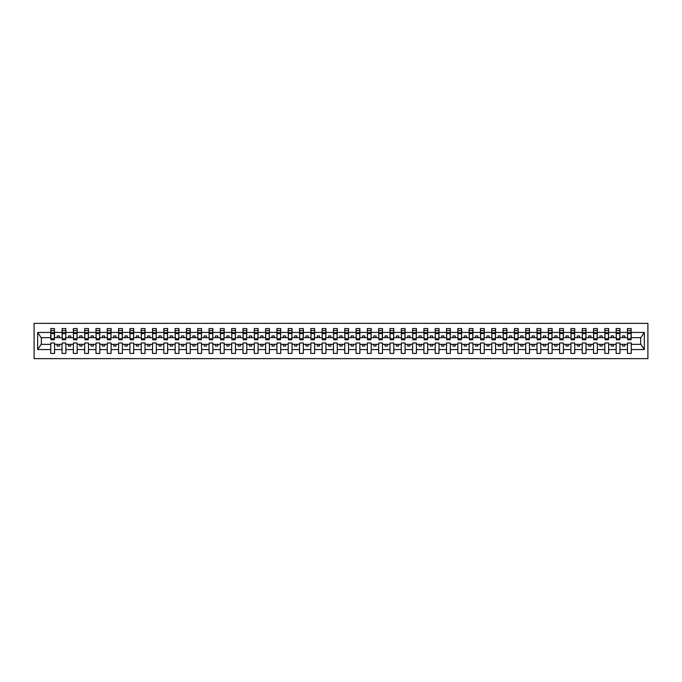 <?xml version="1.0" encoding="UTF-8"?>
<svg xmlns="http://www.w3.org/2000/svg" width="682" height="682" viewBox="0 0 682 682"><rect width="100%" height="100%" fill="white"/><g stroke="black" fill="none" stroke-linecap="round" stroke-linejoin="round"><path stroke-width="1.02" d="M34.1 358.638L647.9 358.638L647.9 323.362L34.1 323.362L34.1 358.638M631.072 339.014L631.251 337.65L640.85 337.65L644.319 332.432L644.319 349.568L631.251 349.568L631.251 342.986L627.457 342.986L627.457 344.35L619.947 344.35L619.947 342.986L616.144 342.986L616.144 344.35L608.642 344.35L608.642 342.986L604.84 342.986L604.84 344.35L597.33 344.35L597.33 342.986L593.528 342.986L593.528 344.35L586.026 344.35L586.026 342.986L582.223 342.986L582.223 344.35L574.713 344.35L574.713 342.986L570.911 342.986L570.911 344.35L563.409 344.35L563.409 342.986L559.607 342.986L559.607 344.35L552.096 344.35L552.096 342.986L548.302 342.986L548.302 344.35L540.792 344.35L540.792 342.986L536.99 342.986L536.99 344.35L529.479 344.35L529.479 342.986L525.686 342.986L525.686 344.35L518.175 344.35L518.175 342.986L514.373 342.986L514.373 344.35L506.862 344.35L506.862 342.986L503.069 342.986L503.069 344.35L495.558 344.35L495.558 342.986L491.756 342.986L491.756 344.35L484.254 344.35L484.254 342.986L480.452 342.986L480.452 344.35L472.941 344.35L472.941 342.986L469.139 342.986L469.139 344.35L461.637 344.35L461.637 342.986L457.835 342.986L457.835 344.35L450.325 344.35L450.325 342.986L446.522 342.986L446.522 344.35L439.02 344.35L439.02 342.986L435.218 342.986L435.218 344.35L427.708 344.35L427.708 342.986L423.914 342.986L423.914 344.35L416.404 344.35L416.404 342.986L412.601 342.986L412.601 344.35L405.091 344.35L405.091 342.986L401.297 342.986L401.297 344.35L393.787 344.35L393.787 342.986L389.985 342.986L389.985 344.35L382.474 344.35L382.474 342.986L378.68 342.986L378.68 344.35L371.17 344.35L371.17 342.986L367.368 342.986L367.368 344.35L359.866 344.35L359.866 342.986L356.064 342.986L356.064 344.35L348.553 344.35L348.553 342.986L344.751 342.986L344.751 344.35L337.249 344.35L337.249 342.986L333.447 342.986L333.447 344.35L325.936 344.35L325.936 342.986L322.134 342.986L322.134 344.35L314.632 344.35L314.632 342.986L310.83 342.986L310.83 344.35L303.32 344.35L303.32 342.986L299.526 342.986L299.526 344.35L292.015 344.35L292.015 342.986L288.213 342.986L288.213 344.35L280.703 344.35L280.703 342.986L276.909 342.986L276.909 344.35L269.399 344.35L269.399 342.986L265.596 342.986L265.596 344.35L258.086 344.35L258.086 342.986L254.292 342.986L254.292 344.35L246.782 344.35L246.782 342.986L242.98 342.986L242.98 344.35L235.478 344.35L235.478 342.986L231.675 342.986L231.675 344.35L224.165 344.35L224.165 342.986L220.363 342.986L220.363 344.35L212.861 344.35L212.861 342.986L209.059 342.986L209.059 344.35L201.548 344.35L201.548 342.986L197.746 342.986L197.746 344.35L190.244 344.35L190.244 342.986L186.442 342.986L186.442 344.35L178.931 344.35L178.931 342.986L175.138 342.986L175.138 344.35L167.627 344.35L167.627 342.986L163.825 342.986L163.825 344.35L156.314 344.35L156.314 342.986L152.521 342.986L152.521 344.35L145.01 344.35L145.01 342.986L141.208 342.986L141.208 344.35L133.698 344.35L133.698 342.986L129.904 342.986L129.904 344.35L122.393 344.35L122.393 342.986L118.591 342.986L118.591 344.35L111.089 344.35L111.089 342.986L107.287 342.986L107.287 344.35L99.777 344.35L99.777 342.986L95.974 342.986L95.974 344.35L88.472 344.35L88.472 342.986L84.67 342.986L84.67 344.35L77.16 344.35L77.16 342.986L73.358 342.986L73.358 344.35L65.856 344.35L65.856 342.986L62.053 342.986L62.053 344.35L54.543 344.35L54.543 342.986L50.749 342.986L50.749 344.35L41.15 344.35L37.681 349.568L37.681 332.432L41.15 337.65L50.749 337.65L50.749 332.432L37.681 332.432M631.251 349.568L631.251 353.438L627.457 353.438L627.457 344.35M627.457 349.568L619.947 349.568L619.947 353.438L616.144 353.438L616.144 344.35M619.947 349.568L619.947 344.35M616.144 349.568L608.642 349.568L608.642 353.438L604.84 353.438L604.84 344.35M608.642 349.568L608.642 344.35M604.84 349.568L597.33 349.568L597.33 353.438L593.528 353.438L593.528 344.35M597.33 349.568L597.33 344.35M593.528 349.568L586.026 349.568L586.026 353.438L582.223 353.438L582.223 344.35M586.026 349.568L586.026 344.35M582.223 349.568L574.713 349.568L574.713 353.438L570.911 353.438L570.911 344.35M574.713 349.568L574.713 344.35M570.911 349.568L563.409 349.568L563.409 353.438L559.607 353.438L559.607 344.35M563.409 349.568L563.409 344.35M559.607 349.568L552.096 349.568L552.096 353.438L548.302 353.438L548.302 344.35M552.096 349.568L552.096 344.35M548.302 349.568L540.792 349.568L540.792 353.438L536.99 353.438L536.99 344.35M540.792 349.568L540.792 344.35M536.99 349.568L529.479 349.568L529.479 353.438L525.686 353.438L525.686 344.35M529.479 349.568L529.479 344.35M525.686 349.568L518.175 349.568L518.175 353.438L514.373 353.438L514.373 344.35M518.175 349.568L518.175 344.35M514.373 349.568L506.862 349.568L506.862 353.438L503.069 353.438L503.069 344.35M506.862 349.568L506.862 344.35M503.069 349.568L495.558 349.568L495.558 353.438L491.756 353.438L491.756 344.35M495.558 349.568L495.558 344.35M491.756 349.568L484.254 349.568L484.254 353.438L480.452 353.438L480.452 344.35M484.254 349.568L484.254 344.35M480.452 349.568L472.941 349.568L472.941 353.438L469.139 353.438L469.139 344.35M472.941 349.568L472.941 344.35M469.139 349.568L461.637 349.568L461.637 353.438L457.835 353.438L457.835 344.35M461.637 349.568L461.637 344.35M457.835 349.568L450.325 349.568L450.325 353.438L446.522 353.438L446.522 344.35M450.325 349.568L450.325 344.35M446.522 349.568L439.02 349.568L439.02 353.438L435.218 353.438L435.218 344.35M439.02 349.568L439.02 344.35M435.218 349.568L427.708 349.568L427.708 353.438L423.914 353.438L423.914 344.35M427.708 349.568L427.708 344.35M423.914 349.568L416.404 349.568L416.404 353.438L412.601 353.438L412.601 344.35M416.404 349.568L416.404 344.35M412.601 349.568L405.091 349.568L405.091 353.438L401.297 353.438L401.297 344.35M405.091 349.568L405.091 344.35M401.297 349.568L393.787 349.568L393.787 353.438L389.985 353.438L389.985 344.35M393.787 349.568L393.787 344.35M389.985 349.568L382.474 349.568L382.474 353.438L378.68 353.438L378.68 344.35M382.474 349.568L382.474 344.35M378.68 349.568L371.17 349.568L371.17 353.438L367.368 353.438L367.368 344.35M371.17 349.568L371.17 344.35M367.368 349.568L359.866 349.568L359.866 353.438L356.064 353.438L356.064 344.35M359.866 349.568L359.866 344.35M356.064 349.568L348.553 349.568L348.553 353.438L344.751 353.438L344.751 344.35M348.553 349.568L348.553 344.35M344.751 349.568L337.249 349.568L337.249 353.438L333.447 353.438L333.447 344.35M337.249 349.568L337.249 344.35M333.447 349.568L325.936 349.568L325.936 353.438L322.134 353.438L322.134 344.35M325.936 349.568L325.936 344.35M322.134 349.568L314.632 349.568L314.632 353.438L310.83 353.438L310.83 344.35M314.632 349.568L314.632 344.35M310.83 349.568L303.32 349.568L303.32 353.438L299.526 353.438L299.526 344.35M303.32 349.568L303.32 344.35M299.526 349.568L292.015 349.568L292.015 353.438L288.213 353.438L288.213 344.35M292.015 349.568L292.015 344.35M288.213 349.568L280.703 349.568L280.703 353.438L276.909 353.438L276.909 344.35M280.703 349.568L280.703 344.35M276.909 349.568L269.399 349.568L269.399 353.438L265.596 353.438L265.596 344.35M269.399 349.568L269.399 344.35M265.596 349.568L258.086 349.568L258.086 353.438L254.292 353.438L254.292 344.35M258.086 349.568L258.086 344.35M254.292 349.568L246.782 349.568L246.782 353.438L242.98 353.438L242.98 344.35M246.782 349.568L246.782 344.35M242.98 349.568L235.478 349.568L235.478 353.438L231.675 353.438L231.675 344.35M235.478 349.568L235.478 344.35M231.675 349.568L224.165 349.568L224.165 353.438L220.363 353.438L220.363 344.35M224.165 349.568L224.165 344.35M220.363 349.568L212.861 349.568L212.861 353.438L209.059 353.438L209.059 344.35M212.861 349.568L212.861 344.35M209.059 349.568L201.548 349.568L201.548 353.438L197.746 353.438L197.746 344.35M201.548 349.568L201.548 344.35M197.746 349.568L190.244 349.568L190.244 353.438L186.442 353.438L186.442 344.35M190.244 349.568L190.244 344.35M186.442 349.568L178.931 349.568L178.931 353.438L175.138 353.438L175.138 344.35M178.931 349.568L178.931 344.35M175.138 349.568L167.627 349.568L167.627 353.438L163.825 353.438L163.825 344.35M167.627 349.568L167.627 344.35M163.825 349.568L156.314 349.568L156.314 353.438L152.521 353.438L152.521 344.35M156.314 349.568L156.314 344.35M152.521 349.568L145.01 349.568L145.01 353.438L141.208 353.438L141.208 344.35M145.01 349.568L145.01 344.35M141.208 349.568L133.698 349.568L133.698 353.438L129.904 353.438L129.904 344.35M133.698 349.568L133.698 344.35M129.904 349.568L122.393 349.568L122.393 353.438L118.591 353.438L118.591 344.35M122.393 349.568L122.393 344.35M118.591 349.568L111.089 349.568L111.089 353.438L107.287 353.438L107.287 344.35M111.089 349.568L111.089 344.35M107.287 349.568L99.777 349.568L99.777 353.438L95.974 353.438L95.974 344.35M99.777 349.568L99.777 344.35M95.974 349.568L88.472 349.568L88.472 353.438L84.67 353.438L84.67 344.35M88.472 349.568L88.472 344.35M84.67 349.568L77.16 349.568L77.16 353.438L73.358 353.438L73.358 344.35M77.16 349.568L77.16 344.35M73.358 349.568L65.856 349.568L65.856 353.438L62.053 353.438L62.053 344.35M65.856 349.568L65.856 344.35M627.636 338.724L631.072 338.724L631.072 339.781L627.636 339.781L627.457 328.562L627.457 332.432L619.947 332.432L619.768 339.014M627.636 339.014L627.457 332.432M616.332 338.724L619.768 338.724L619.768 339.781L616.332 339.781L616.144 328.562L616.144 332.432L608.642 332.432L608.455 339.014M616.332 339.014L616.144 332.432M605.019 338.724L608.455 338.724L608.455 339.781L605.019 339.781L604.84 328.562L604.84 332.432L597.33 332.432L597.151 339.014M605.019 339.014L604.84 332.432M593.715 338.724L597.151 338.724L597.151 339.781L593.715 339.781L593.528 328.562L593.528 332.432L586.026 332.432L585.838 339.014M593.715 339.014L593.528 332.432M582.402 338.724L585.838 338.724L585.838 339.781L582.402 339.781L582.223 328.562L582.223 332.432L574.713 332.432L574.534 339.014M582.402 339.014L582.223 332.432M571.098 338.724L574.534 338.724L574.534 339.781L571.098 339.781L570.911 328.562L570.911 332.432L563.409 332.432L563.23 339.014M571.098 339.014L570.911 332.432M559.786 338.724L563.23 338.724L563.23 339.781L559.786 339.781L559.607 328.562L559.607 332.432L552.096 332.432L551.917 339.014M559.786 339.014L559.607 332.432M548.481 338.724L551.917 338.724L551.917 339.781L548.481 339.781L548.302 328.562L548.302 332.432L540.792 332.432L540.613 339.014M548.481 339.014L548.302 332.432M537.169 338.724L540.613 338.724L540.613 339.781L537.169 339.781L536.99 328.562L536.99 332.432L529.479 332.432L529.3 339.014M537.169 339.014L536.99 332.432M525.865 338.724L529.3 338.724L529.3 339.781L525.865 339.781L525.686 328.562L525.686 332.432L518.175 332.432L517.996 339.014M525.865 339.014L525.686 332.432M514.552 338.724L517.996 338.724L517.996 339.781L514.552 339.781L514.373 328.562L514.373 332.432L506.862 332.432L506.683 339.014M514.552 339.014L514.373 332.432M503.248 338.724L506.683 338.724L506.683 339.781L503.248 339.781L503.069 328.562L503.069 332.432L495.558 332.432L495.379 339.014M503.248 339.014L503.069 332.432M491.944 338.724L495.379 338.724L495.379 339.781L491.944 339.781L491.756 328.562L491.756 332.432L484.254 332.432L484.067 339.014M491.944 339.014L491.756 332.432M480.631 338.724L484.067 338.724L484.067 339.781L480.631 339.781L480.452 328.562L480.452 332.432L472.941 332.432L472.762 339.014M480.631 339.014L480.452 332.432M469.327 338.724L472.762 338.724L472.762 339.781L469.327 339.781L469.139 328.562L469.139 332.432L461.637 332.432L461.45 339.014M469.327 339.014L469.139 332.432M458.014 338.724L461.45 338.724L461.45 339.781L458.014 339.781L457.835 328.562L457.835 332.432L450.325 332.432L450.146 339.014M458.014 339.014L457.835 332.432M446.71 338.724L450.146 338.724L450.146 339.781L446.71 339.781L446.522 328.562L446.522 332.432L439.02 332.432L438.833 339.014M446.71 339.014L446.522 332.432M435.397 338.724L438.833 338.724L438.833 339.781L435.397 339.781L435.218 328.562L435.218 332.432L427.708 332.432L427.529 339.014M435.397 339.014L435.218 332.432M424.093 338.724L427.529 338.724L427.529 339.781L424.093 339.781L423.914 328.562L423.914 332.432L416.404 332.432L416.225 339.014M424.093 339.014L423.914 332.432M412.781 338.724L416.225 338.724L416.225 339.781L412.781 339.781L412.601 328.562L412.601 332.432L405.091 332.432L404.912 339.014M412.781 339.014L412.601 332.432M401.476 338.724L404.912 338.724L404.912 339.781L401.476 339.781L401.297 328.562L401.297 332.432L393.787 332.432L393.608 339.014M401.476 339.014L401.297 332.432M390.164 338.724L393.608 338.724L393.608 339.781L390.164 339.781L389.985 328.562L389.985 332.432L382.474 332.432L382.295 339.014M390.164 339.014L389.985 332.432M378.86 338.724L382.295 338.724L382.295 339.781L378.86 339.781L378.68 328.562L378.68 332.432L371.17 332.432L370.991 339.014M378.86 339.014L378.68 332.432M367.555 338.724L370.991 338.724L370.991 339.781L367.555 339.781L367.368 328.562L367.368 332.432L359.866 332.432L359.678 339.014M367.555 339.014L367.368 332.432M356.243 338.724L359.678 338.724L359.678 339.781L356.243 339.781L356.064 328.562L356.064 332.432L348.553 332.432L348.374 339.014M356.243 339.014L356.064 332.432M344.939 338.724L348.374 338.724L348.374 339.781L344.939 339.781L344.751 328.562L344.751 332.432L337.249 332.432L337.061 339.014M344.939 339.014L344.751 332.432M333.626 338.724L337.061 338.724L337.061 339.781L333.626 339.781L333.447 328.562L333.447 332.432L325.936 332.432L325.757 339.014M333.626 339.014L333.447 332.432M322.322 338.724L325.757 338.724L325.757 339.781L322.322 339.781L322.134 328.562L322.134 332.432L314.632 332.432L314.445 339.014M322.322 339.014L322.134 332.432M311.009 338.724L314.445 338.724L314.445 339.781L311.009 339.781L310.83 328.562L310.83 332.432L303.32 332.432L303.14 339.014M311.009 339.014L310.83 332.432M299.705 338.724L303.14 338.724L303.14 339.781L299.705 339.781L299.526 328.562L299.526 332.432L292.015 332.432L291.836 339.014M299.705 339.014L299.526 332.432M288.392 338.724L291.836 338.724L291.836 339.781L288.392 339.781L288.213 328.562L288.213 332.432L280.703 332.432L280.524 339.014M288.392 339.014L288.213 332.432M277.088 338.724L280.524 338.724L280.524 339.781L277.088 339.781L276.909 328.562L276.909 332.432L269.399 332.432L269.22 339.014M277.088 339.014L276.909 332.432M265.775 338.724L269.22 338.724L269.22 339.781L265.775 339.781L265.596 328.562L265.596 332.432L258.086 332.432L257.907 339.014M265.775 339.014L265.596 332.432M254.471 338.724L257.907 338.724L257.907 339.781L254.471 339.781L254.292 328.562L254.292 332.432L246.782 332.432L246.603 339.014M254.471 339.014L254.292 332.432M243.167 338.724L246.603 338.724L246.603 339.781L243.167 339.781L242.98 328.562L242.98 332.432L235.478 332.432L235.29 339.014M243.167 339.014L242.98 332.432M231.854 338.724L235.29 338.724L235.29 339.781L231.854 339.781L231.675 328.562L231.675 332.432L224.165 332.432L223.986 339.014M231.854 339.014L231.675 332.432M220.55 338.724L223.986 338.724L223.986 339.781L220.55 339.781L220.363 328.562L220.363 332.432L212.861 332.432L212.673 339.014M220.55 339.014L220.363 332.432M209.238 338.724L212.673 338.724L212.673 339.781L209.238 339.781L209.059 328.562L209.059 332.432L201.548 332.432L201.369 339.014M209.238 339.014L209.059 332.432M197.933 338.724L201.369 338.724L201.369 339.781L197.933 339.781L197.746 328.562L197.746 332.432L190.244 332.432L190.056 339.014M197.933 339.014L197.746 332.432M186.621 338.724L190.056 338.724L190.056 339.781L186.621 339.781L186.442 328.562L186.442 332.432L178.931 332.432L178.752 339.014M186.621 339.014L186.442 332.432M175.317 338.724L178.752 338.724L178.752 339.781L175.317 339.781L175.138 328.562L175.138 332.432L167.627 332.432L167.448 339.014M175.317 339.014L175.138 332.432M164.004 338.724L167.448 338.724L167.448 339.781L164.004 339.781L163.825 328.562L163.825 332.432L156.314 332.432L156.135 339.014M164.004 339.014L163.825 332.432M152.7 338.724L156.135 338.724L156.135 339.781L152.7 339.781L152.521 328.562L152.521 332.432L145.01 332.432L144.831 339.014M152.7 339.014L152.521 332.432M141.387 338.724L144.831 338.724L144.831 339.781L141.387 339.781L141.208 328.562L141.208 332.432L133.698 332.432L133.519 339.014M141.387 339.014L141.208 332.432M130.083 338.724L133.519 338.724L133.519 339.781L130.083 339.781L129.904 328.562L129.904 332.432L122.393 332.432L122.214 339.014M130.083 339.014L129.904 332.432M118.77 338.724L122.214 338.724L122.214 339.781L118.77 339.781L118.591 328.562L118.591 332.432L111.089 332.432L110.902 339.014M118.77 339.014L118.591 332.432M107.466 338.724L110.902 338.724L110.902 339.781L107.466 339.781L107.287 328.562L107.287 332.432L99.777 332.432L99.598 339.014M107.466 339.014L107.287 332.432M96.162 338.724L99.598 338.724L99.598 339.781L96.162 339.781L95.974 328.562L95.974 332.432L88.472 332.432L88.285 339.014M96.162 339.014L95.974 332.432M84.849 338.724L88.285 338.724L88.285 339.781L84.849 339.781L84.67 328.562L84.67 332.432L77.16 332.432L76.981 339.014M84.849 339.014L84.67 332.432M73.545 338.724L76.981 338.724L76.981 339.781L73.545 339.781L73.358 328.562L73.358 332.432L65.856 332.432L65.668 339.014M73.545 339.014L73.358 332.432M62.233 338.724L65.668 338.724L65.668 339.781L62.233 339.781L62.233 328.562L62.053 332.432L54.543 332.432L54.364 328.562L54.364 339.781L50.928 339.781L50.928 333.541L54.364 333.541M62.233 339.014L62.053 332.432M62.053 349.568L54.543 349.568L54.543 353.438L50.749 353.438L50.749 344.35M54.543 349.568L54.543 344.35M50.928 333.541L50.928 328.562L50.749 332.432M50.749 337.65L50.928 339.014M631.251 337.65L631.072 328.562L631.072 338.724M616.144 328.562L619.947 328.562L619.947 332.432M604.84 328.562L608.642 328.562L608.642 332.432M593.528 328.562L597.33 328.562L597.33 332.432M582.223 328.562L586.026 328.562L586.026 332.432M570.911 328.562L574.713 328.562L574.713 332.432M559.607 328.562L563.409 328.562L563.409 332.432M548.302 328.562L552.096 328.562L552.096 332.432M536.99 328.562L540.792 328.562L540.792 332.432M525.686 328.562L529.479 328.562L529.479 332.432M514.373 328.562L518.175 328.562L518.175 332.432M503.069 328.562L506.862 328.562L506.862 332.432M491.756 328.562L495.558 328.562L495.558 332.432M480.452 328.562L484.254 328.562L484.254 332.432M469.139 328.562L472.941 328.562L472.941 332.432M457.835 328.562L461.637 328.562L461.637 332.432M446.522 328.562L450.325 328.562L450.325 332.432M435.218 328.562L439.02 328.562L439.02 332.432M423.914 328.562L427.708 328.562L427.708 332.432M412.601 328.562L416.404 328.562L416.404 332.432M401.297 328.562L405.091 328.562L405.091 332.432M389.985 328.562L393.787 328.562L393.787 332.432M378.68 328.562L382.474 328.562L382.474 332.432M367.368 328.562L371.17 328.562L371.17 332.432M356.064 328.562L359.866 328.562L359.866 332.432M344.751 328.562L348.553 328.562L348.553 332.432M333.447 328.562L337.249 328.562L337.249 332.432M322.134 328.562L325.936 328.562L325.936 332.432M310.83 328.562L314.632 328.562L314.632 332.432M299.526 328.562L303.32 328.562L303.32 332.432M288.213 328.562L292.015 328.562L292.015 332.432M276.909 328.562L280.703 328.562L280.703 332.432M265.596 328.562L269.399 328.562L269.399 332.432M254.292 328.562L258.086 328.562L258.086 332.432M242.98 328.562L246.782 328.562L246.782 332.432M231.675 328.562L235.478 328.562L235.478 332.432M220.363 328.562L224.165 328.562L224.165 332.432M209.059 328.562L212.861 328.562L212.861 332.432M197.746 328.562L201.548 328.562L201.548 332.432M186.442 328.562L190.244 328.562L190.244 332.432M175.138 328.562L178.931 328.562L178.931 332.432M163.825 328.562L167.627 328.562L167.627 332.432M152.521 328.562L156.314 328.562L156.314 332.432M141.208 328.562L145.01 328.562L145.01 332.432M129.904 328.562L133.698 328.562L133.698 332.432M118.591 328.562L122.393 328.562L122.393 332.432M107.287 328.562L111.089 328.562L111.089 332.432M95.974 328.562L99.777 328.562L99.777 332.432M84.67 328.562L88.472 328.562L88.472 332.432M73.358 328.562L77.16 328.562L77.16 332.432M62.053 328.562L65.856 328.562L65.856 332.432M644.319 332.432L631.251 332.432M50.749 349.568L37.681 349.568M50.749 328.562L54.543 328.562M627.457 328.562L631.251 328.562M627.457 337.65L624.831 337.65L624.831 335.936L622.572 335.936L622.572 337.65L624.831 337.65M622.572 337.65L619.947 337.65M622.572 344.35L622.572 346.064L624.831 346.064L624.831 344.35M616.144 337.65L613.527 337.65L613.527 335.936L611.26 335.936L611.26 337.65L613.527 337.65M611.26 337.65L608.642 337.65M611.26 344.35L611.26 346.064L613.527 346.064L613.527 344.35M604.84 337.65L602.215 337.65L602.215 335.936L599.955 335.936L599.955 337.65L602.215 337.65M599.955 337.65L597.33 337.65M599.955 344.35L599.955 346.064L602.215 346.064L602.215 344.35M593.528 337.65L590.91 337.65L590.91 335.936L588.643 335.936L588.643 337.65L590.91 337.65M588.643 337.65L586.026 337.65M588.643 344.35L588.643 346.064L590.91 346.064L590.91 344.35M582.223 337.65L579.598 337.65L579.598 335.936L577.339 335.936L577.339 337.65L579.598 337.65M577.339 337.65L574.713 337.65M577.339 344.35L577.339 346.064L579.598 346.064L579.598 344.35M570.911 337.65L568.294 337.65L568.294 335.936L566.026 335.936L566.026 337.65L568.294 337.65M566.026 337.65L563.409 337.65M566.026 344.35L566.026 346.064L568.294 346.064L568.294 344.35M559.607 337.65L556.981 337.65L556.981 335.936L554.722 335.936L554.722 337.65L556.981 337.65M554.722 337.65L552.096 337.65M554.722 344.35L554.722 346.064L556.981 346.064L556.981 344.35M548.302 337.65L545.677 337.65L545.677 335.936L543.418 335.936L543.418 337.65L545.677 337.65M543.418 337.65L540.792 337.65M543.418 344.35L543.418 346.064L545.677 346.064L545.677 344.35M536.99 337.65L534.364 337.65L534.364 335.936L532.105 335.936L532.105 337.65L534.364 337.65M532.105 337.65L529.479 337.65M532.105 344.35L532.105 346.064L534.364 346.064L534.364 344.35M525.686 337.65L523.06 337.65L523.06 335.936L520.801 335.936L520.801 337.65L523.06 337.65M520.801 337.65L518.175 337.65M520.801 344.35L520.801 346.064L523.06 346.064L523.06 344.35M514.373 337.65L511.747 337.65L511.747 335.936L509.488 335.936L509.488 337.65L511.747 337.65M509.488 337.65L506.862 337.65M509.488 344.35L509.488 346.064L511.747 346.064L511.747 344.35M503.069 337.65L500.443 337.65L500.443 335.936L498.184 335.936L498.184 337.65L500.443 337.65M498.184 337.65L495.558 337.65M498.184 344.35L498.184 346.064L500.443 346.064L500.443 344.35M491.756 337.65L489.139 337.65L489.139 335.936L486.871 335.936L486.871 337.65L489.139 337.65M486.871 337.65L484.254 337.65M486.871 344.35L486.871 346.064L489.139 346.064L489.139 344.35M480.452 337.65L477.826 337.65L477.826 335.936L475.567 335.936L475.567 337.65L477.826 337.65M475.567 337.65L472.941 337.65M475.567 344.35L475.567 346.064L477.826 346.064L477.826 344.35M469.139 337.65L466.522 337.65L466.522 335.936L464.254 335.936L464.254 337.65L466.522 337.65M464.254 337.65L461.637 337.65M464.254 344.35L464.254 346.064L466.522 346.064L466.522 344.35M457.835 337.65L455.209 337.65L455.209 335.936L452.95 335.936L452.95 337.65L455.209 337.65M452.95 337.65L450.325 337.65M452.95 344.35L452.95 346.064L455.209 346.064L455.209 344.35M446.522 337.65L443.905 337.65L443.905 335.936L441.638 335.936L441.638 337.65L443.905 337.65M441.638 337.65L439.02 337.65M441.638 344.35L441.638 346.064L443.905 346.064L443.905 344.35M435.218 337.65L432.593 337.65L432.593 335.936L430.333 335.936L430.333 337.65L432.593 337.65M430.333 337.65L427.708 337.65M430.333 344.35L430.333 346.064L432.593 346.064L432.593 344.35M423.914 337.65L421.288 337.65L421.288 335.936L419.029 335.936L419.029 337.65L421.288 337.65M419.029 337.65L416.404 337.65M419.029 344.35L419.029 346.064L421.288 346.064L421.288 344.35M412.601 337.65L409.976 337.65L409.976 335.936L407.717 335.936L407.717 337.65L409.976 337.65M407.717 337.65L405.091 337.65M407.717 344.35L407.717 346.064L409.976 346.064L409.976 344.35M401.297 337.65L398.672 337.65L398.672 335.936L396.413 335.936L396.413 337.65L398.672 337.65M396.413 337.65L393.787 337.65M396.413 344.35L396.413 346.064L398.672 346.064L398.672 344.35M389.985 337.65L387.359 337.65L387.359 335.936L385.1 335.936L385.1 337.65L387.359 337.65M385.1 337.65L382.474 337.65M385.1 344.35L385.1 346.064L387.359 346.064L387.359 344.35M378.68 337.65L376.055 337.65L376.055 335.936L373.796 335.936L373.796 337.65L376.055 337.65M373.796 337.65L371.17 337.65M373.796 344.35L373.796 346.064L376.055 346.064L376.055 344.35M367.368 337.65L364.751 337.65L364.751 335.936L362.483 335.936L362.483 337.65L364.751 337.65M362.483 337.65L359.866 337.65M362.483 344.35L362.483 346.064L364.751 346.064L364.751 344.35M356.064 337.65L353.438 337.65L353.438 335.936L351.179 335.936L351.179 337.65L353.438 337.65M351.179 337.65L348.553 337.65M351.179 344.35L351.179 346.064L353.438 346.064L353.438 344.35M344.751 337.65L342.134 337.65L342.134 335.936L339.866 335.936L339.866 337.65L342.134 337.65M339.866 337.65L337.249 337.65M339.866 344.35L339.866 346.064L342.134 346.064L342.134 344.35M333.447 337.65L330.821 337.65L330.821 335.936L328.562 335.936L328.562 337.65L330.821 337.65M328.562 337.65L325.936 337.65M328.562 344.35L328.562 346.064L330.821 346.064L330.821 344.35M322.134 337.65L319.517 337.65L319.517 335.936L317.249 335.936L317.249 337.65L319.517 337.65M317.249 337.65L314.632 337.65M317.249 344.35L317.249 346.064L319.517 346.064L319.517 344.35M310.83 337.65L308.204 337.65L308.204 335.936L305.945 335.936L305.945 337.65L308.204 337.65M305.945 337.65L303.32 337.65M305.945 344.35L305.945 346.064L308.204 346.064L308.204 344.35M299.526 337.65L296.9 337.65L296.9 335.936L294.641 335.936L294.641 337.65L296.9 337.65M294.641 337.65L292.015 337.65M294.641 344.35L294.641 346.064L296.9 346.064L296.9 344.35M288.213 337.65L285.588 337.65L285.588 335.936L283.328 335.936L283.328 337.65L285.588 337.65M283.328 337.65L280.703 337.65M283.328 344.35L283.328 346.064L285.588 346.064L285.588 344.35M276.909 337.65L274.283 337.65L274.283 335.936L272.024 335.936L272.024 337.65L274.283 337.65M272.024 337.65L269.399 337.65M272.024 344.35L272.024 346.064L274.283 346.064L274.283 344.35M265.596 337.65L262.971 337.65L262.971 335.936L260.712 335.936L260.712 337.65L262.971 337.65M260.712 337.65L258.086 337.65M260.712 344.35L260.712 346.064L262.971 346.064L262.971 344.35M254.292 337.65L251.667 337.65L251.667 335.936L249.407 335.936L249.407 337.65L251.667 337.65M249.407 337.65L246.782 337.65M249.407 344.35L249.407 346.064L251.667 346.064L251.667 344.35M242.98 337.65L240.362 337.65L240.362 335.936L238.095 335.936L238.095 337.65L240.362 337.65M238.095 337.65L235.478 337.65M238.095 344.35L238.095 346.064L240.362 346.064L240.362 344.35M231.675 337.65L229.05 337.65L229.05 335.936L226.791 335.936L226.791 337.65L229.05 337.65M226.791 337.65L224.165 337.65M226.791 344.35L226.791 346.064L229.05 346.064L229.05 344.35M220.363 337.65L217.746 337.65L217.746 335.936L215.478 335.936L215.478 337.65L217.746 337.65M215.478 337.65L212.861 337.65M215.478 344.35L215.478 346.064L217.746 346.064L217.746 344.35M209.059 337.65L206.433 337.65L206.433 335.936L204.174 335.936L204.174 337.65L206.433 337.65M204.174 337.65L201.548 337.65M204.174 344.35L204.174 346.064L206.433 346.064L206.433 344.35M197.746 337.65L195.129 337.65L195.129 335.936L192.861 335.936L192.861 337.65L195.129 337.65M192.861 337.65L190.244 337.65M192.861 344.35L192.861 346.064L195.129 346.064L195.129 344.35M186.442 337.65L183.816 337.65L183.816 335.936L181.557 335.936L181.557 337.65L183.816 337.65M181.557 337.65L178.931 337.65M181.557 344.35L181.557 346.064L183.816 346.064L183.816 344.35M175.138 337.65L172.512 337.65L172.512 335.936L170.253 335.936L170.253 337.65L172.512 337.65M170.253 337.65L167.627 337.65M170.253 344.35L170.253 346.064L172.512 346.064L172.512 344.35M163.825 337.65L161.199 337.65L161.199 335.936L158.94 335.936L158.94 337.65L161.199 337.65M158.94 337.65L156.314 337.65M158.94 344.35L158.94 346.064L161.199 346.064L161.199 344.35M152.521 337.65L149.895 337.65L149.895 335.936L147.636 335.936L147.636 337.65L149.895 337.65M147.636 337.65L145.01 337.65M147.636 344.35L147.636 346.064L149.895 346.064L149.895 344.35M141.208 337.65L138.582 337.65L138.582 335.936L136.323 335.936L136.323 337.65L138.582 337.65M136.323 337.65L133.698 337.65M136.323 344.35L136.323 346.064L138.582 346.064L138.582 344.35M129.904 337.65L127.278 337.65L127.278 335.936L125.019 335.936L125.019 337.65L127.278 337.65M125.019 337.65L122.393 337.65M125.019 344.35L125.019 346.064L127.278 346.064L127.278 344.35M118.591 337.65L115.974 337.65L115.974 335.936L113.706 335.936L113.706 337.65L115.974 337.65M113.706 337.65L111.089 337.65M113.706 344.35L113.706 346.064L115.974 346.064L115.974 344.35M107.287 337.65L104.661 337.65L104.661 335.936L102.402 335.936L102.402 337.65L104.661 337.65M102.402 337.65L99.777 337.65M102.402 344.35L102.402 346.064L104.661 346.064L104.661 344.35M95.974 337.65L93.357 337.65L93.357 335.936L91.09 335.936L91.09 337.65L93.357 337.65M91.09 337.65L88.472 337.65M91.09 344.35L91.09 346.064L93.357 346.064L93.357 344.35M84.67 337.65L82.045 337.65L82.045 335.936L79.785 335.936L79.785 337.65L82.045 337.65M79.785 337.65L77.16 337.65M79.785 344.35L79.785 346.064L82.045 346.064L82.045 344.35M73.358 337.65L70.74 337.65L70.74 335.936L68.473 335.936L68.473 337.65L70.74 337.65M68.473 337.65L65.856 337.65M68.473 344.35L68.473 346.064L70.74 346.064L70.74 344.35M62.053 337.65L59.428 337.65L59.428 335.936L57.169 335.936L57.169 337.65L59.428 337.65M57.169 337.65L54.543 337.65L54.543 332.432M57.169 344.35L57.169 346.064L59.428 346.064L59.428 344.35M54.543 337.65L54.364 339.014M644.319 349.568L640.85 344.35L631.251 344.35M41.338 337.65L41.338 344.35M640.662 344.35L640.662 337.65M50.928 332.654L54.364 332.654M65.856 328.562L65.668 338.724M62.233 333.541L65.668 333.541M62.233 332.654L65.668 332.654M77.16 328.562L76.981 338.724M73.545 333.541L76.981 333.541M73.545 332.654L76.981 332.654M88.472 328.562L88.285 338.724M84.849 333.541L88.285 333.541M84.849 332.654L88.285 332.654M99.777 328.562L99.598 338.724M96.162 333.541L99.598 333.541M96.162 332.654L99.598 332.654M111.089 328.562L110.902 338.724M107.466 333.541L110.902 333.541M107.466 332.654L110.902 332.654M122.393 328.562L122.214 338.724M118.77 333.541L122.214 333.541M118.77 332.654L122.214 332.654M133.698 328.562L133.519 338.724M130.083 333.541L133.519 333.541M130.083 332.654L133.519 332.654M145.01 328.562L144.831 338.724M141.387 333.541L144.831 333.541M141.387 332.654L144.831 332.654M156.314 328.562L156.135 338.724M152.7 333.541L156.135 333.541M152.7 332.654L156.135 332.654M167.627 328.562L167.448 338.724M164.004 333.541L167.448 333.541M164.004 332.654L167.448 332.654M178.931 328.562L178.752 338.724M175.317 333.541L178.752 333.541M175.317 332.654L178.752 332.654M190.244 328.562L190.056 338.724M186.621 333.541L190.056 333.541M186.621 332.654L190.056 332.654M201.548 328.562L201.369 338.724M197.933 333.541L201.369 333.541M197.933 332.654L201.369 332.654M212.861 328.562L212.673 338.724M209.238 333.541L212.673 333.541M209.238 332.654L212.673 332.654M224.165 328.562L223.986 338.724M220.55 333.541L223.986 333.541M220.55 332.654L223.986 332.654M235.478 328.562L235.29 338.724M231.854 333.541L235.29 333.541M231.854 332.654L235.29 332.654M246.782 328.562L246.603 338.724M243.167 333.541L246.603 333.541M243.167 332.654L246.603 332.654M258.086 328.562L257.907 338.724M254.471 333.541L257.907 333.541M254.471 332.654L257.907 332.654M269.399 328.562L269.22 338.724M265.775 333.541L269.22 333.541M265.775 332.654L269.22 332.654M280.703 328.562L280.524 338.724M277.088 333.541L280.524 333.541M277.088 332.654L280.524 332.654M292.015 328.562L291.836 338.724M288.392 333.541L291.836 333.541M288.392 332.654L291.836 332.654M303.32 328.562L303.14 338.724M299.705 333.541L303.14 333.541M299.705 332.654L303.14 332.654M314.632 328.562L314.445 338.724M311.009 333.541L314.445 333.541M311.009 332.654L314.445 332.654M325.936 328.562L325.757 338.724M322.322 333.541L325.757 333.541M322.322 332.654L325.757 332.654M337.249 328.562L337.061 338.724M333.626 333.541L337.061 333.541M333.626 332.654L337.061 332.654M348.553 328.562L348.374 338.724M344.939 333.541L348.374 333.541M344.939 332.654L348.374 332.654M359.866 328.562L359.678 338.724M356.243 333.541L359.678 333.541M356.243 332.654L359.678 332.654M371.17 328.562L370.991 338.724M367.555 333.541L370.991 333.541M367.555 332.654L370.991 332.654M382.474 328.562L382.295 338.724M378.86 333.541L382.295 333.541M378.86 332.654L382.295 332.654M393.787 328.562L393.608 338.724M390.164 333.541L393.608 333.541M390.164 332.654L393.608 332.654M405.091 328.562L404.912 338.724M401.476 333.541L404.912 333.541M401.476 332.654L404.912 332.654M416.404 328.562L416.225 338.724M412.781 333.541L416.225 333.541M412.781 332.654L416.225 332.654M427.708 328.562L427.529 338.724M424.093 333.541L427.529 333.541M424.093 332.654L427.529 332.654M439.02 328.562L438.833 338.724M435.397 333.541L438.833 333.541M435.397 332.654L438.833 332.654M450.325 328.562L450.146 338.724M446.71 333.541L450.146 333.541M446.71 332.654L450.146 332.654M461.637 328.562L461.45 338.724M458.014 333.541L461.45 333.541M458.014 332.654L461.45 332.654M472.941 328.562L472.762 338.724M469.327 333.541L472.762 333.541M469.327 332.654L472.762 332.654M484.254 328.562L484.067 338.724M480.631 333.541L484.067 333.541M480.631 332.654L484.067 332.654M495.558 328.562L495.379 338.724M491.944 333.541L495.379 333.541M491.944 332.654L495.379 332.654M506.862 328.562L506.683 338.724M503.248 333.541L506.683 333.541M503.248 332.654L506.683 332.654M518.175 328.562L517.996 338.724M514.552 333.541L517.996 333.541M514.552 332.654L517.996 332.654M529.479 328.562L529.3 338.724M525.865 333.541L529.3 333.541M525.865 332.654L529.3 332.654M540.792 328.562L540.613 338.724M537.169 333.541L540.613 333.541M537.169 332.654L540.613 332.654M552.096 328.562L551.917 338.724M548.481 333.541L551.917 333.541M548.481 332.654L551.917 332.654M563.409 328.562L563.23 338.724M559.786 333.541L563.23 333.541M559.786 332.654L563.23 332.654M574.713 328.562L574.534 338.724M571.098 333.541L574.534 333.541M571.098 332.654L574.534 332.654M586.026 328.562L585.838 338.724M582.402 333.541L585.838 333.541M582.402 332.654L585.838 332.654M597.33 328.562L597.151 338.724M593.715 333.541L597.151 333.541M593.715 332.654L597.151 332.654M608.642 328.562L608.455 338.724M605.019 333.541L608.455 333.541M605.019 332.654L608.455 332.654M619.947 328.562L619.768 338.724M616.332 333.541L619.768 333.541M616.332 332.654L619.768 332.654M627.636 333.541L631.072 333.541M627.636 332.654L631.072 332.654M50.928 338.724L54.364 338.724M50.928 330.54L54.364 330.54M62.233 330.54L65.668 330.54M73.545 330.54L76.981 330.54M84.849 330.54L88.285 330.54M96.162 330.54L99.598 330.54M107.466 330.54L110.902 330.54M118.77 330.54L122.214 330.54M130.083 330.54L133.519 330.54M141.387 330.54L144.831 330.54M152.7 330.54L156.135 330.54M164.004 330.54L167.448 330.54M175.317 330.54L178.752 330.54M186.621 330.54L190.056 330.54M197.933 330.54L201.369 330.54M209.238 330.54L212.673 330.54M220.55 330.54L223.986 330.54M231.854 330.54L235.29 330.54M243.167 330.54L246.603 330.54M254.471 330.54L257.907 330.54M265.775 330.54L269.22 330.54M277.088 330.54L280.524 330.54M288.392 330.54L291.836 330.54M299.705 330.54L303.14 330.54M311.009 330.54L314.445 330.54M322.322 330.54L325.757 330.54M333.626 330.54L337.061 330.54M344.939 330.54L348.374 330.54M356.243 330.54L359.678 330.54M367.555 330.54L370.991 330.54M378.86 330.54L382.295 330.54M390.164 330.54L393.608 330.54M401.476 330.54L404.912 330.54M412.781 330.54L416.225 330.54M424.093 330.54L427.529 330.54M435.397 330.54L438.833 330.54M446.71 330.54L450.146 330.54M458.014 330.54L461.45 330.54M469.327 330.54L472.762 330.54M480.631 330.54L484.067 330.54M491.944 330.54L495.379 330.54M503.248 330.54L506.683 330.54M514.552 330.54L517.996 330.54M525.865 330.54L529.3 330.54M537.169 330.54L540.613 330.54M548.481 330.54L551.917 330.54M559.786 330.54L563.23 330.54M571.098 330.54L574.534 330.54M582.402 330.54L585.838 330.54M593.715 330.54L597.151 330.54M605.019 330.54L608.455 330.54M616.332 330.54L619.768 330.54M627.636 330.54L631.072 330.54"/></g></svg>
